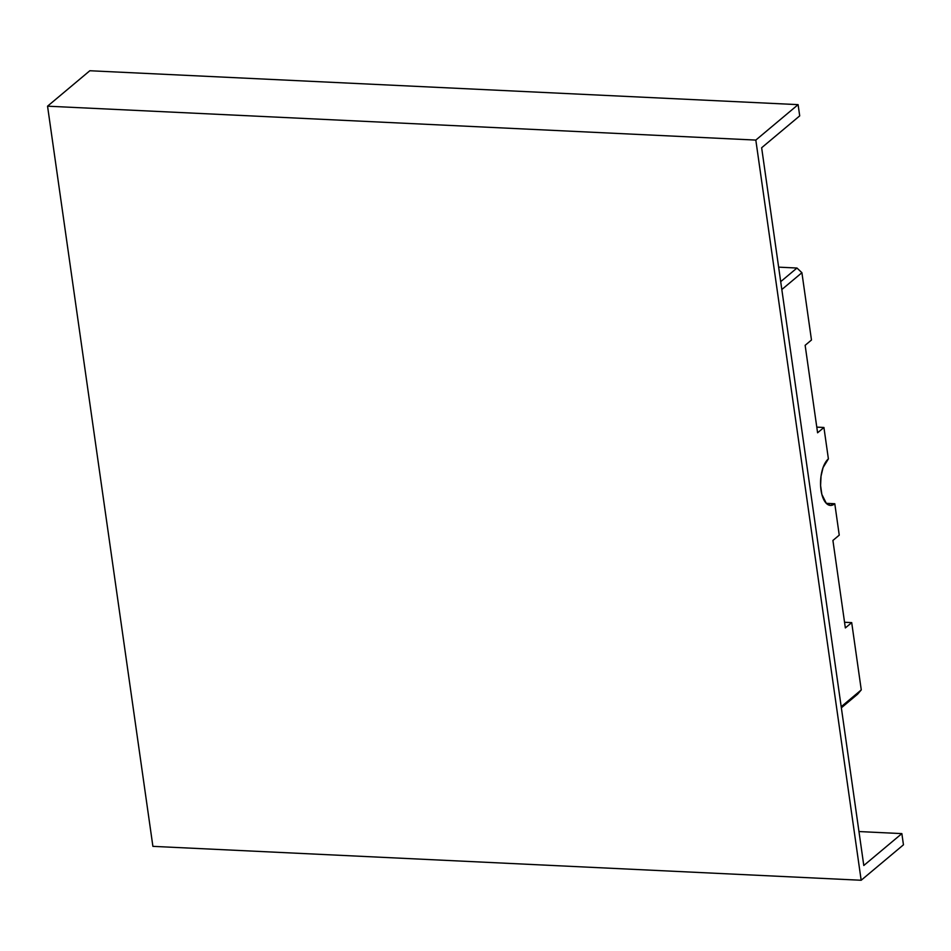 <?xml version="1.0" encoding="UTF-8"?>
<svg xmlns="http://www.w3.org/2000/svg" width="951" height="951" viewBox="0 0 951 951"><rect width="100%" height="100%" fill="white"/><g stroke="black" fill="none" stroke-linecap="round" stroke-linejoin="round"><path stroke-width="1.43" d="M841.35 707.817L857.624 694.182L841.35 707.817M861.273 689.903L857.624 694.182L861.273 689.903L841.195 706.724L861.273 689.903L851.704 622.62L845.356 627.933L851.704 622.62L861.273 689.903M816.778 427.13L823.923 427.475L817.587 432.788L823.923 427.475L828.392 458.881L823.067 467.583L821.022 476.213L820.594 485.616L821.842 494.377L826.371 503.436L830.496 505.421L834.788 503.733L839.246 535.14L832.91 540.453L839.246 535.14L834.788 503.733A24.132 10.996 -87.3 0 1 830.437 505.421A24.132 10.996 -87.3 0 1 820.594 485.557A24.132 10.996 -87.3 0 1 828.392 458.881L823.923 427.475L816.778 427.13M805.14 345.32L811.476 340.006L801.907 272.711L796.974 268.027L778.631 267.148L796.974 268.027L780.7 281.651L796.974 268.027L801.907 272.711L811.476 340.006L805.14 345.32L817.587 432.788L805.14 345.32M844.547 622.275L851.704 622.62L844.547 622.275M781.829 289.532L801.907 272.711L781.829 289.532M832.91 540.453L845.356 627.933L832.91 540.453M861.166 880.257L152.897 846.354L47.55 106.179L755.819 140.082L861.166 880.257L903.45 844.821L901.857 833.611L863.793 865.493L761.644 147.75L799.708 115.867L798.103 104.646L755.819 140.082L861.166 880.257L152.897 846.354L47.55 106.179L89.834 70.743L47.55 106.179L755.819 140.082L798.103 104.646L89.834 70.743L798.103 104.646L799.708 115.867L761.644 147.75L863.793 865.493L901.857 833.611L858.967 831.554L901.857 833.611L903.45 844.821L861.166 880.257M826.264 503.329L834.788 503.733L826.264 503.329"/></g></svg>
